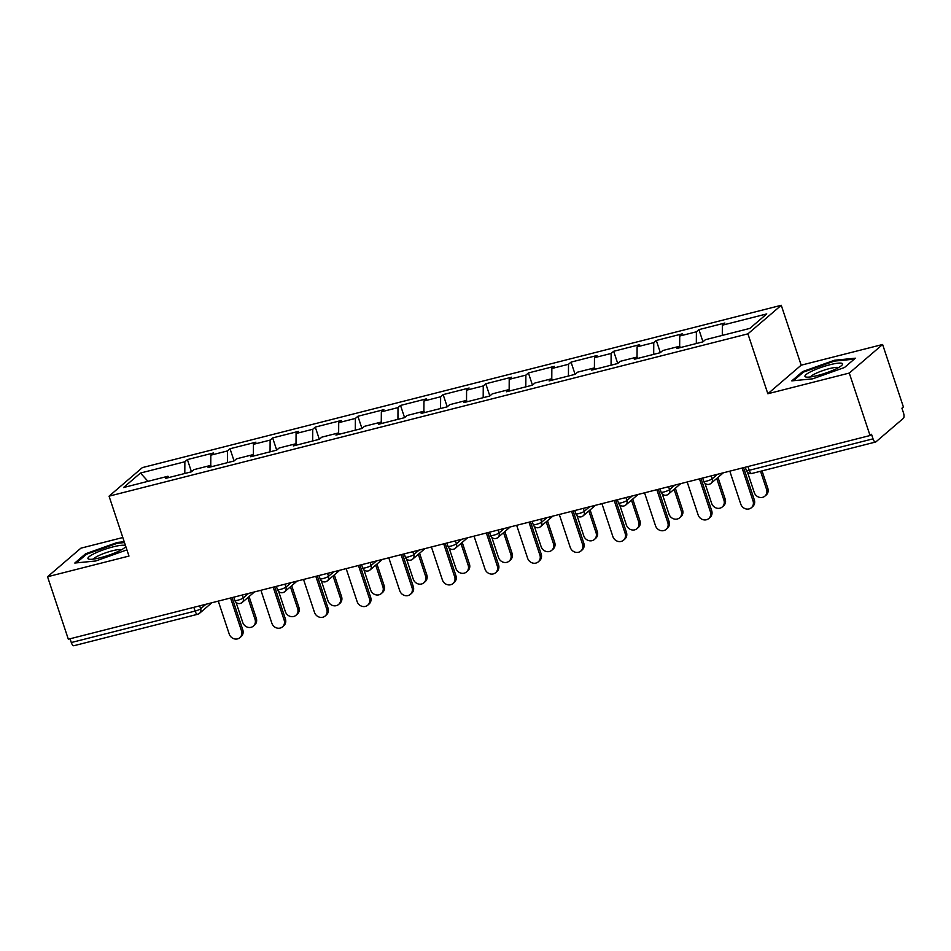 <?xml version="1.0" encoding="UTF-8"?>
<svg xmlns="http://www.w3.org/2000/svg" width="951" height="951" viewBox="0 0 951 951"><rect width="100%" height="100%" fill="white"/><g stroke="black" fill="none" stroke-linecap="round" stroke-linejoin="round"><path stroke-width="1.43" d="M122.81 537.529L80.883 548.18L47.55 576.746L68.329 639.215L870.058 435.522L849.279 373.065L882.611 344.488L801.182 365.184L781.258 305.283L142.388 467.595L109.056 496.16L747.914 333.849L781.258 305.283M882.611 344.488L903.391 406.957L901.928 408.205L903.45 412.77A4.577 1.747 75.7 0 1 903.414 418.297L875.907 441.87A4.577 1.747 75.7 0 1 875.609 442.025L751.825 473.479A4.577 1.747 75.7 0 1 749.245 470.293L873.03 438.839L871.508 434.274L870.058 435.522M147.976 481.325L140.463 473.039L123.547 487.53L167.958 476.249L165.426 478.412L191.389 471.815L193.909 469.651L210.587 465.419L211.752 466.644M140.463 473.039L184.863 461.758L187.395 459.583L191.448 471.767M210.753 465.598L210.825 455.16L213.357 452.997L187.395 459.583M210.825 455.16L227.491 450.929L230.023 448.753L234.077 460.938M253.382 454.768L253.453 444.331L255.974 442.167L230.023 448.753M253.453 444.331L270.12 440.099L272.652 437.924L276.693 450.108M296.011 443.939L296.082 433.501L298.602 431.338L272.652 437.924M296.082 433.501L312.748 429.27L315.28 427.094L319.322 439.279M338.639 433.109L338.711 422.672L341.231 420.508L315.28 427.094M338.711 422.672L355.377 418.428L357.897 416.265L361.951 428.449M381.268 422.28L381.339 411.842L383.859 409.667L357.897 416.265M381.339 411.842L398.005 407.599L400.526 405.435L404.579 417.62M423.896 411.45L423.956 401.013L426.488 398.838L400.526 405.435M423.956 401.013L440.634 396.769L443.154 394.606L447.208 406.79M466.525 400.621L466.584 390.183L469.116 388.008L443.154 394.606M466.584 390.183L483.263 385.94L485.783 383.776L489.836 395.961M509.154 389.791L509.213 379.354L511.745 377.178L485.783 383.776M509.213 379.354L525.879 375.11L528.411 372.947L532.465 385.131M551.782 378.962L551.842 368.512L554.374 366.349L528.411 372.947M551.842 368.512L568.508 364.281L571.04 362.117L575.093 374.302M594.411 368.132L594.47 357.683L597.002 355.519L571.04 362.117M594.47 357.683L611.136 353.451L613.668 351.288L617.722 363.46M637.027 357.303L637.099 346.853L639.631 344.69L613.668 351.288M637.099 346.853L653.765 342.622L656.297 340.458L660.351 352.631M679.656 346.473L679.727 336.024L682.247 333.86L656.297 340.458M679.727 336.024L696.394 331.792L698.926 329.628L702.967 341.801M722.284 335.406L722.356 325.194L724.876 323.031L698.926 329.628M722.356 325.194L766.756 313.913L749.84 328.404L705.44 339.685L702.92 341.861L676.957 348.446L679.478 346.283L662.811 350.515L660.291 352.69L634.329 359.276L636.861 357.112L620.183 361.344L617.663 363.52L591.7 370.105L594.232 367.942L577.554 372.174L575.034 374.349L549.072 380.935L551.604 378.771L534.938 383.015L532.405 385.179L506.443 391.776L508.975 389.601L492.309 393.845L489.777 396.008L463.815 402.606L466.347 400.43L449.68 404.674L447.148 406.838L421.186 413.435L423.718 411.26L407.052 415.504L404.52 417.667L378.569 424.265L381.089 422.089L364.423 426.333L361.891 428.497L335.941 435.094L338.461 432.931L321.795 437.163L319.263 439.326L293.312 445.924L295.832 443.76L279.166 447.992L276.646 450.156L250.684 456.753L253.204 454.59L236.537 458.822L234.017 460.985L208.055 467.583L210.587 465.419M227.42 462.661L227.491 450.929M270.048 451.832L270.12 440.099M253.204 454.59L254.381 455.814M312.677 441.002L312.748 429.27M295.832 443.76L297.009 444.985M355.305 430.173L355.377 418.428M338.461 432.931L339.626 434.155M397.934 419.343L398.005 407.599M381.089 422.089L382.254 423.326M440.551 408.514L440.634 396.769M423.718 411.26L424.883 412.496M483.179 397.684L483.263 385.94M466.347 400.43L467.512 401.667M525.808 386.855L525.879 375.11M508.975 389.601L510.14 390.837M568.436 376.025L568.508 364.281M551.604 378.771L552.769 380.008M611.065 365.196L611.136 353.451M594.232 367.942L595.397 369.166M653.694 354.354L653.765 342.622M636.861 357.112L638.026 358.337M696.322 343.525L696.394 331.792M679.478 346.283L680.654 347.507M873.03 438.839A4.577 1.747 75.7 0 0 875.609 442.025M74.19 645.563A4.577 1.747 -104.3 0 1 73.893 645.717A4.577 1.747 -104.3 0 1 71.301 642.531L70.053 638.775M47.55 576.746L128.979 556.062L109.056 496.16M801.182 365.184L767.849 393.75L849.279 373.065M767.849 393.75L747.914 333.849M184.791 473.491L184.863 461.758M167.958 476.249L169.123 477.473M812.76 378.819L844.536 367.478L855.365 358.194L834.419 360.263L802.632 371.591L791.803 380.875L812.76 378.819M124.224 541.749L117.401 542.427L85.614 553.767L74.784 563.04L95.742 560.983L126.923 549.868M802.953 372.554L802.632 371.591M834.693 361.071L834.419 360.263M85.935 554.718L85.614 553.767M117.674 543.247L117.401 542.427M729.809 471.161L740.758 504.078A6.871 6.229 -130.6 0 0 751.373 507.727A6.871 6.229 -130.6 0 0 753.049 500.951L754.321 499.869A6.871 6.229 49.4 0 1 752.633 506.645L751.373 507.727M743.599 467.654L754.321 499.869M742.101 468.035L753.049 500.951M766.565 489.373L767.826 488.291A6.871 6.229 49.4 0 1 766.149 495.067L764.877 496.149A6.871 6.229 -130.6 0 0 766.565 489.373L760.538 471.268M747.569 472.385L754.262 492.499A6.871 6.229 -130.6 0 0 764.877 496.149M767.826 488.291L762.036 470.888M817.456 375.526A19.84 3.412 -18.4 0 0 842.039 365.113A19.84 3.412 -18.4 0 0 830.092 364.697A19.84 3.412 -18.4 0 0 810.3 371.936A19.84 3.412 -18.4 0 0 806.163 377.06A19.84 3.412 -18.4 0 0 817.456 375.526M838.509 367.609A15.014 2.58 -18.4 0 0 829.427 368.608A15.014 2.58 -18.4 0 0 810.478 376.929M793.419 380.721L803.476 372.103L834.265 361.118L854.26 359.157M88.217 558.891A19.84 3.412 -18.4 0 0 89.144 559.224A19.84 3.412 -18.4 0 0 107.843 555.515A19.84 3.412 -18.4 0 0 125.033 547.289A19.84 3.412 -18.4 0 0 125.306 545.66A19.84 3.412 -18.4 0 0 103.35 549.844A19.84 3.412 -18.4 0 0 88.217 558.891M76.401 562.885L86.458 554.267L117.258 543.283L124.498 542.569M121.502 549.773A15.014 2.58 -18.4 0 0 106.809 552.424A15.014 2.58 -18.4 0 0 93.46 559.093M687.181 481.991L698.129 514.907A6.871 6.229 -130.6 0 0 708.745 518.557A6.871 6.229 -130.6 0 0 710.421 511.781L711.693 510.699A6.871 6.229 49.4 0 1 710.005 517.475L708.745 518.557M700.97 478.484L711.693 510.699M699.472 478.864L710.421 511.781M644.552 492.82L655.501 525.737A6.871 6.229 -130.6 0 0 666.116 529.386A6.871 6.229 -130.6 0 0 667.804 522.61L669.064 521.528A6.871 6.229 49.4 0 1 667.376 528.304L666.116 529.386M658.342 489.313L669.064 521.528M656.844 489.694L667.804 522.61M601.924 503.65L612.872 536.566A6.871 6.229 -130.6 0 0 623.487 540.216A6.871 6.229 -130.6 0 0 625.176 533.44L626.436 532.358A6.871 6.229 49.4 0 1 624.759 539.134L623.487 540.216M615.713 500.143L626.436 532.358M614.215 500.523L625.176 533.44M559.295 514.479L570.243 547.396A6.871 6.229 -130.6 0 0 580.859 551.045A6.871 6.229 -130.6 0 0 582.547 544.281L583.807 543.187A6.871 6.229 49.4 0 1 582.131 549.963L580.859 551.045M573.084 510.972L583.807 543.187M571.587 511.353L582.547 544.281M516.666 525.309L527.615 558.225A6.871 6.229 -130.6 0 0 538.23 561.886A6.871 6.229 -130.6 0 0 539.918 555.111L541.178 554.017A6.871 6.229 49.4 0 1 539.502 560.793L538.23 561.886M530.468 521.802L541.178 554.017M528.97 522.182L539.918 555.111M723.937 500.202L725.197 499.12A6.871 6.229 49.4 0 1 723.521 505.896L722.249 506.978A6.871 6.229 -130.6 0 0 723.937 500.202L716.709 478.496M704.941 483.215L711.633 503.329A6.871 6.229 -130.6 0 0 722.249 506.978M725.197 499.12L717.981 477.414M681.308 511.044L682.568 509.95A6.871 6.229 49.4 0 1 680.892 516.726L679.632 517.82A6.871 6.229 -130.6 0 0 681.308 511.044L674.081 489.325M662.324 494.045L669.017 514.158A6.871 6.229 -130.6 0 0 679.632 517.82M682.568 509.95L675.353 488.243M638.68 521.873L639.94 520.791A6.871 6.229 49.4 0 1 638.264 527.555L637.004 528.649A6.871 6.229 -130.6 0 0 638.68 521.873L631.464 500.155M619.695 504.874L626.388 524.988A6.871 6.229 -130.6 0 0 637.004 528.649M639.94 520.791L632.724 499.073M596.051 532.703L597.311 531.621A6.871 6.229 49.4 0 1 595.635 538.397L594.375 539.479A6.871 6.229 -130.6 0 0 596.051 532.703L588.835 510.984M577.067 515.704L583.759 535.817A6.871 6.229 -130.6 0 0 594.375 539.479M597.311 531.621L590.096 509.902M553.423 543.532L554.695 542.45A6.871 6.229 49.4 0 1 553.006 549.226L551.746 550.308A6.871 6.229 -130.6 0 0 553.423 543.532L546.207 521.814M534.438 526.533L541.131 546.647A6.871 6.229 -130.6 0 0 551.746 550.308M554.695 542.45L547.467 520.732M474.038 536.138L484.998 569.055A6.871 6.229 -130.6 0 0 495.614 572.716A6.871 6.229 -130.6 0 0 497.29 565.94L498.55 564.858A6.871 6.229 49.4 0 1 496.874 571.622L495.614 572.716M487.839 532.631L498.55 564.858M486.341 533.012L497.29 565.94M510.794 554.362L512.066 553.28A6.871 6.229 49.4 0 1 510.378 560.056L509.118 561.138A6.871 6.229 -130.6 0 0 510.794 554.362L503.578 532.643M491.81 537.363L498.502 557.488A6.871 6.229 -130.6 0 0 509.118 561.138M512.066 553.28L504.838 531.561M431.409 546.968L442.37 579.884A6.871 6.229 -130.6 0 0 452.985 583.545A6.871 6.229 -130.6 0 0 454.661 576.77L455.921 575.688A6.871 6.229 49.4 0 1 454.245 582.464L452.985 583.545M445.211 543.461L455.921 575.688M443.713 543.841L454.661 576.77M468.165 565.191L469.437 564.109A6.871 6.229 49.4 0 1 467.749 570.885L466.489 571.967A6.871 6.229 -130.6 0 0 468.165 565.191L460.95 543.485M449.181 548.192L455.874 568.318A6.871 6.229 -130.6 0 0 466.489 571.967M469.437 564.109L462.21 542.391M388.793 557.797L399.741 590.726A6.871 6.229 -130.6 0 0 410.356 594.375A6.871 6.229 -130.6 0 0 412.033 587.599L413.293 586.517A6.871 6.229 49.4 0 1 411.617 593.293L410.356 594.375M402.582 554.29L413.293 586.517M401.084 554.671L412.033 587.599M425.549 576.021L426.809 574.939A6.871 6.229 49.4 0 1 425.121 581.715L423.861 582.797A6.871 6.229 -130.6 0 0 425.549 576.021L418.321 554.314M406.553 559.022L413.245 579.147A6.871 6.229 -130.6 0 0 423.861 582.797M426.809 574.939L419.581 553.22M346.164 568.627L357.112 601.555A6.871 6.229 -130.6 0 0 367.728 605.205A6.871 6.229 -130.6 0 0 369.404 598.429L370.664 597.347A6.871 6.229 49.4 0 1 368.988 604.123L367.728 605.205M359.954 565.12L370.664 597.347M358.456 565.5L369.404 598.429M382.92 586.85L384.18 585.768A6.871 6.229 49.4 0 1 382.504 592.544L381.232 593.626A6.871 6.229 -130.6 0 0 382.92 586.85L375.693 565.144M363.924 569.851L370.617 589.977A6.871 6.229 -130.6 0 0 381.232 593.626M384.18 585.768L376.953 564.062M303.535 579.456L314.484 612.385A6.871 6.229 -130.6 0 0 325.099 616.034A6.871 6.229 -130.6 0 0 326.775 609.258L328.047 608.176A6.871 6.229 49.4 0 1 326.359 614.952L325.099 616.034M317.325 575.961L328.047 608.176M315.827 576.342L326.775 609.258M340.292 597.68L341.552 596.598A6.871 6.229 49.4 0 1 339.876 603.374L338.604 604.456A6.871 6.229 -130.6 0 0 340.292 597.68L333.064 575.973M321.295 580.681L327.988 600.806A6.871 6.229 -130.6 0 0 338.604 604.456M341.552 596.598L334.336 574.891M260.907 590.286L271.855 623.214A6.871 6.229 -130.6 0 0 282.471 626.864A6.871 6.229 -130.6 0 0 284.147 620.088L285.419 619.006A6.871 6.229 49.4 0 1 283.731 625.782L282.471 626.864M274.696 586.791L285.419 619.006M273.199 587.171L284.147 620.088M297.663 608.509L298.923 607.427A6.871 6.229 49.4 0 1 297.247 614.203L295.975 615.285A6.871 6.229 -130.6 0 0 297.663 608.509L290.435 586.803M278.667 591.51L285.359 611.636A6.871 6.229 -130.6 0 0 295.975 615.285M298.923 607.427L291.707 585.721M218.278 601.115L229.227 634.044A6.871 6.229 -130.6 0 0 239.842 637.693A6.871 6.229 -130.6 0 0 241.53 630.917L242.79 629.835A6.871 6.229 49.4 0 1 241.102 636.611L239.842 637.693M232.068 597.62L242.79 629.835M230.57 598.001L241.53 630.917M255.034 619.339L256.294 618.257A6.871 6.229 49.4 0 1 254.618 625.033L253.358 626.115A6.871 6.229 -130.6 0 0 255.034 619.339L247.807 597.632M236.05 602.34L242.743 622.465A6.871 6.229 -130.6 0 0 253.358 626.115M256.294 618.257L249.079 596.55M747.997 466.537L749.245 470.293A4.577 0.785 161.6 0 1 746.357 470.483A4.577 4.577 0 0 0 751.825 473.479M71.301 642.531L195.086 611.077L193.838 607.332M211.835 602.756L199.52 613.312A4.577 4.161 -130.6 0 1 197.974 614.108A4.577 1.747 -104.3 0 1 197.677 614.275A4.577 1.747 -104.3 0 1 195.086 611.077A4.577 0.785 -18.4 0 0 200.649 608.795L205.939 604.254M711.193 475.892L712.18 478.829L717.47 474.299M709.494 484.154A4.577 4.161 -130.6 0 0 712.18 478.829A4.577 0.785 -18.4 0 1 706.617 481.123A4.577 0.785 161.6 0 1 703.728 481.313A4.577 4.577 0 0 0 711.051 483.346L723.366 472.79M668.565 486.722L669.552 489.658L674.841 485.129M625.936 497.551L626.923 500.488L632.213 495.958M583.308 508.381L584.294 511.317L589.584 506.788M540.691 519.21L541.666 522.147L546.956 517.617M498.062 530.04L499.037 532.976L504.327 528.447M455.434 540.869L456.409 543.806L461.71 539.276M412.805 551.699L413.78 554.647L419.082 550.106M370.177 562.528L371.152 565.476L376.453 560.935M327.548 573.358L328.523 576.306L333.825 571.765M284.92 584.187L285.906 587.136L291.196 582.594M242.291 595.017L243.278 597.965L248.568 593.424M199.662 605.846L200.649 608.795A4.577 4.161 -130.6 0 1 199.52 613.312A4.577 4.577 0 0 1 197.677 614.275L73.893 645.717M666.877 494.984A4.577 4.161 -130.6 0 0 669.552 489.658A4.577 0.785 -18.4 0 1 663.988 491.952A4.577 0.785 161.6 0 1 661.1 492.142A4.577 4.577 0 0 0 668.422 494.175L680.738 483.619M624.248 505.813A4.577 4.161 -130.6 0 0 626.923 500.488A4.577 0.785 -18.4 0 1 621.36 502.782A4.577 0.785 161.6 0 1 618.483 502.972A4.577 4.577 0 0 0 625.794 505.005L638.109 494.461M581.62 516.643A4.577 4.161 -130.6 0 0 584.294 511.317A4.577 0.785 -18.4 0 1 578.731 513.611A4.577 0.785 161.6 0 1 575.854 513.802A4.577 4.577 0 0 0 583.177 515.834L595.492 505.29M538.991 527.472A4.577 4.161 -130.6 0 0 541.666 522.147A4.577 0.785 -18.4 0 1 536.114 524.441A4.577 0.785 161.6 0 1 533.226 524.643A4.577 4.577 0 0 0 540.548 526.664L552.864 516.12M496.363 538.302A4.577 4.161 -130.6 0 0 499.037 532.976A4.577 0.785 -18.4 0 1 493.486 535.27A4.577 0.785 161.6 0 1 490.597 535.472A4.577 4.577 0 0 0 497.92 537.493L510.235 526.949M453.734 549.131A4.577 4.161 -130.6 0 0 456.409 543.806A4.577 0.785 -18.4 0 1 450.857 546.1A4.577 0.785 161.6 0 1 447.969 546.302A4.577 4.577 0 0 0 455.291 548.323L467.607 537.779M411.105 559.961A4.577 4.161 -130.6 0 0 413.78 554.647A4.577 0.785 -18.4 0 1 408.229 556.929A4.577 0.785 161.6 0 1 405.34 557.131A4.577 4.577 0 0 0 412.663 559.152L424.978 548.608M368.477 570.79A4.577 4.161 -130.6 0 0 371.152 565.476A4.577 0.785 -18.4 0 1 365.6 567.759A4.577 0.785 161.6 0 1 362.711 567.961A4.577 4.577 0 0 0 370.034 569.994L382.35 559.438M325.848 581.62A4.577 4.161 -130.6 0 0 328.523 576.306A4.577 0.785 -18.4 0 1 322.971 578.588A4.577 0.785 161.6 0 1 320.083 578.79A4.577 4.577 0 0 0 327.406 580.823L339.721 570.267M283.22 592.449A4.577 4.161 -130.6 0 0 285.906 587.136A4.577 0.785 -18.4 0 1 280.343 589.418A4.577 0.785 161.6 0 1 277.454 589.62A4.577 4.577 0 0 0 284.777 591.653L297.092 581.097M240.603 603.279A4.577 4.161 -130.6 0 0 243.278 597.965A4.577 0.785 -18.4 0 1 237.714 600.247A4.577 0.785 161.6 0 1 234.826 600.45A4.577 4.577 0 0 0 242.148 602.482L254.464 591.926M745.275 467.226L746.357 470.483M702.646 478.056L703.728 481.313M660.018 488.885L661.1 492.142M617.389 499.715L618.483 502.972M574.773 510.544L575.854 513.802M532.144 521.374L533.226 524.643M489.515 532.215L490.597 535.472M446.887 543.045L447.969 546.302M404.258 553.874L405.34 557.131M361.63 564.704L362.711 567.961M319.001 575.533L320.083 578.79M276.372 586.363L277.454 589.62M233.744 597.192L234.826 600.45"/></g></svg>
